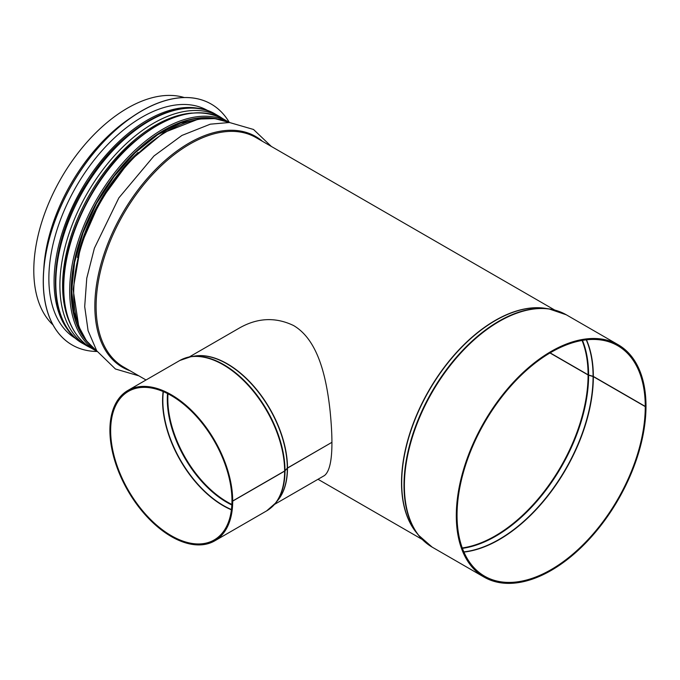 <?xml version="1.0" encoding="UTF-8"?>
<svg xmlns="http://www.w3.org/2000/svg" width="680" height="680" viewBox="0 0 680 680"><rect width="100%" height="100%" fill="white"/><g stroke="black" fill="none" stroke-linecap="round" stroke-linejoin="round"><path stroke-width="1.02" d="M239.317 328.066C257.457 317.73 275.545 316.889 293.573 325.541C318.147 339.932 326.417 377.137 330.106 411.051C333.786 448.196 331.899 469.702 324.471 475.55L274.507 504.398M550.129 352.869L588.081 374.782A2.099 1.216 -0.1 0 0 588.608 375.003L593.079 376.329A1.054 0.612 179.9 0 1 593.342 376.44L645.26 406.411L646 405.986A134.138 77.444 -60 0 0 618.222 344.769L566.304 314.798A134.138 77.444 -60 0 0 432.166 392.241A134.138 77.444 -60 0 0 432.166 547.128L484.083 577.099A134.138 77.444 -60 0 1 484.083 422.212A134.138 77.444 -60 0 1 618.222 344.769M549.967 352.962L588.09 374.969A2.099 1.216 0 0 0 588.608 375.19L593.079 376.516A1.054 0.603 180 0 1 593.342 376.626L645.26 406.606A133.084 76.84 -60 0 1 587.163 540.532A133.084 76.84 -60 0 1 484.611 576.189A133.084 76.84 -60 0 1 484.611 422.518A133.084 76.84 -60 0 1 617.695 345.678A133.084 76.84 -60 0 1 645.26 406.411M645.26 406.606L646 406.173A134.138 77.444 -60 0 1 587.452 541.161A134.138 77.444 -60 0 1 484.083 577.099M52.998 324.912A132.456 76.474 -60 0 1 61.225 178.075A132.456 76.474 -60 0 1 184.271 97.537M232.067 500.616L232.704 501.1L284.623 471.129A2.099 1.216 0 0 0 285.005 470.823L287.308 468.248A1.054 0.603 180 0 1 287.495 468.095L331.763 442.416M231.965 500.675A85.782 49.529 60 0 1 214.2 539.946A85.782 49.529 60 0 1 128.418 490.416A85.782 49.529 60 0 1 128.418 391.365A85.782 49.529 60 0 1 194.471 414.298A85.782 49.529 60 0 1 231.965 500.556L232.704 500.981L284.623 471.002A2.099 1.216 -0.1 0 0 285.005 470.704L287.308 468.129A1.054 0.603 179.9 0 1 287.495 467.976L331.865 442.357M232.704 501.1A86.828 50.133 60 0 1 214.727 540.855A86.828 50.133 60 0 1 127.891 490.722A86.828 50.133 60 0 1 127.891 390.456A86.828 50.133 60 0 1 194.752 413.67A86.828 50.133 60 0 1 232.704 500.981M211.174 104.057A139.077 80.299 120 0 0 211.131 104.031A139.077 80.299 120 0 0 141.593 110.925A139.077 80.299 120 0 0 50.736 233.478A139.077 80.299 120 0 0 72.054 344.921A139.077 80.299 120 0 0 72.097 344.947M229.322 122.425A139.077 80.299 120 0 0 211.208 104.074A139.077 80.299 120 0 0 141.669 110.968A139.077 80.299 120 0 0 50.813 233.52A139.077 80.299 120 0 0 72.131 344.964A139.077 80.299 120 0 0 97.078 351.483L91.12 348.041A132.243 76.355 -60 0 1 63.733 287.504A132.243 76.355 -60 0 1 121.456 154.419A132.243 76.355 -60 0 1 223.363 118.983C196.647 105.723 165.844 114.24 130.959 144.534C91.808 179.35 62.79 240.533 63.427 287.07C63.759 316.565 72.998 336.889 91.12 348.041M208.25 110.865L207.868 110.644A131.716 76.049 120 0 0 142.001 117.164A131.716 76.049 120 0 0 55.955 233.24A131.716 76.049 120 0 0 76.143 338.784L76.525 339.014M588.09 374.969A131.401 75.862 -60 0 1 462.264 547.952M582.063 340.45A131.401 75.862 -60 0 1 588.081 374.782M588.608 375.19A131.504 75.922 -60 0 1 462.409 548.343M582.479 340.382A131.504 75.922 -60 0 1 588.608 375.003M593.079 376.516A133.033 76.806 -60 0 1 463.837 551.88M586.254 339.847A133.033 76.806 -60 0 1 593.079 376.329M593.342 376.626A133.084 76.84 -60 0 1 463.921 552.075M586.466 339.822A133.084 76.84 -60 0 1 593.342 376.44M424.975 541.968A134.036 77.384 -60 0 1 418.336 535.015A134.036 77.384 -60 0 1 431.757 392.003A134.036 77.384 -60 0 1 548.896 308.873A134.036 77.384 -60 0 1 558.237 311.142M432.166 547.128L418.336 535.015L415.871 531.862A132.506 76.5 -60 0 1 429.139 390.49A132.506 76.5 -60 0 1 544.935 308.312L548.896 308.873L566.304 314.798M417.103 533.435A132.456 76.474 -60 0 1 428.944 390.379A132.456 76.474 -60 0 1 546.907 308.593M146.03 379.984L123.539 366.996A132.456 76.474 -60 0 1 123.539 214.055A132.456 76.474 -60 0 1 255.995 137.581L554.71 310.046M129.974 370.719A133.229 76.916 -60 0 1 122.434 213.418A133.229 76.916 -60 0 1 262.429 141.295M229.364 122.494L214.769 118.592L198.552 119.059L163.633 132.677L129.344 161.228L100.351 200.677L80.691 245.514L73.117 289.476L78.778 326.519L86.479 340.799L97.155 351.483A132.456 76.474 -60 0 1 101.124 201.119A132.456 76.474 -60 0 1 229.347 122.494M77.435 257.465A129.829 74.953 -60 0 1 138.082 152.422M70.167 323.493A130.696 75.454 -60 0 1 89.675 194.506A130.696 75.454 -60 0 1 191.624 113.118M70.414 324.046A130.721 75.472 -60 0 1 89.658 194.497A130.721 75.472 -60 0 1 192.227 113.05M91.222 348.1L87.329 346.094A132.456 76.474 -60 0 1 87.329 193.145A132.456 76.474 -60 0 1 219.784 116.68L215.696 114.317A132.456 76.474 -60 0 0 83.24 190.791A132.456 76.474 -60 0 0 83.24 343.731C43.392 322.932 47.226 241.315 89.173 179.452C124.491 124.108 182.24 93.585 215.696 114.317M43.749 269.526A132.456 76.474 -60 0 1 131.682 117.223M287.495 468.095A85.153 49.164 60 0 1 277.245 500.99M193.681 356.243A85.153 49.164 60 0 1 255.544 388.246A85.153 49.164 60 0 1 287.495 467.976M231.846 504.993A84.201 48.611 60 0 1 167.51 393.558M231.871 504.441A84.099 48.552 60 0 1 168.002 393.813M231.438 509.55A85.731 49.495 60 0 1 163.362 391.629M231.412 509.804A85.782 49.529 60 0 1 163.124 391.527M284.623 471.129A86.828 50.133 60 0 1 266.637 510.884L214.727 540.855M127.891 390.456L179.809 360.485A86.828 50.133 60 0 1 246.67 383.69A86.828 50.133 60 0 1 284.623 471.002M285.005 470.823A86.734 50.073 60 0 1 275.731 502.919A86.734 50.073 60 0 1 271.363 507.484M185.113 358.088A86.734 50.073 60 0 1 191.25 356.592A86.734 50.073 60 0 1 253.402 390.635A86.734 50.073 60 0 1 285.005 470.704M287.308 468.248A85.195 49.189 60 0 1 278.197 499.774L275.731 502.919L266.637 510.884M179.809 360.485L191.25 356.592L195.211 356.031A85.195 49.189 60 0 1 256.258 389.47A85.195 49.189 60 0 1 287.308 468.129M229.44 122.494L229.313 122.417A132.243 76.355 120 0 0 127.406 157.845A132.243 76.355 120 0 0 69.674 290.938A132.243 76.355 120 0 0 97.07 351.475L97.197 351.551M212.713 118.405A130.874 75.565 120 0 0 118.932 169.975A130.874 75.565 120 0 0 71.391 290.81A130.874 75.565 120 0 0 85.289 339.116M87.924 342.669A131.197 75.743 -60 0 1 71.162 290.938A131.197 75.743 -60 0 1 121.082 167.11A131.197 75.743 -60 0 1 217.115 118.906M201.441 108.97A131.716 76.049 120 0 0 147.212 120.173A131.716 76.049 120 0 0 64.362 226.398A131.716 76.049 120 0 0 71.485 334.058M422.254 539.461L318.01 479.281M271.32 146.43L253.512 129.472L229.475 122.502L210.307 124.177L181.917 135.439L153.96 155.983L118.838 197.906L94.392 248.208L86.768 278.205L84.694 306.595L88.085 330.718L96.747 350.846L115.43 368.993L138.864 375.853M223.465 119.043L219.784 116.68M87.329 346.094L83.24 343.731M189.355 356.915L239.411 328.015M229.313 122.417L223.363 118.983M202.402 118.567L180.633 123.046L157.718 134.682L135.124 152.77L114.308 176.162L96.569 203.396L83.045 232.747L74.579 262.37L71.697 290.377L73.873 312.043L80.274 330.098"/></g></svg>
